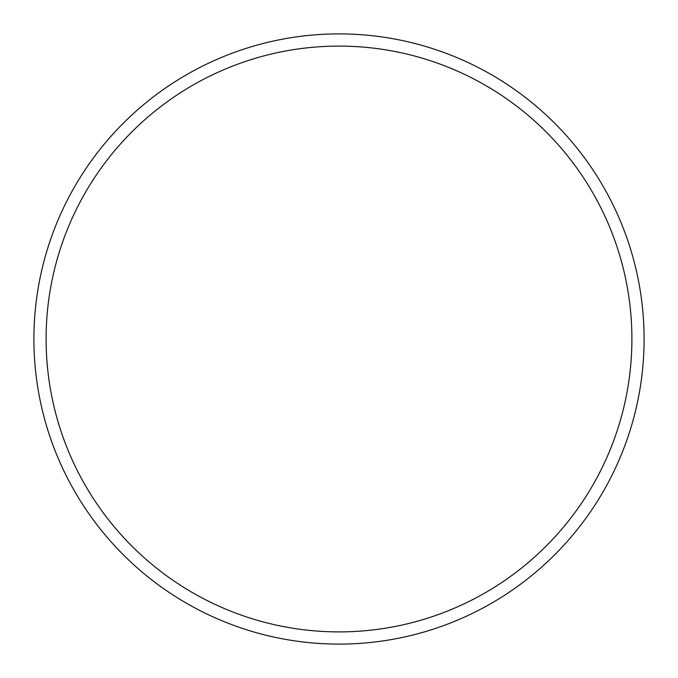 <?xml version="1.0" encoding="UTF-8"?>
<svg xmlns="http://www.w3.org/2000/svg" width="678" height="678" viewBox="0 0 678 678"><rect width="100%" height="100%" fill="white"/><g stroke="black" fill="none" stroke-linecap="round" stroke-linejoin="round"><path stroke-width="1.02" d="M33.9 339A305.1 305.1 0 0 1 339 33.9A305.1 305.1 0 0 1 644.1 339A305.1 305.1 0 0 1 339 644.1A305.1 305.1 0 0 1 33.9 339M46.104 339A292.896 292.896 0 0 1 339 46.104A292.896 292.896 0 0 1 631.896 339A292.896 292.896 0 0 1 339 631.896A292.896 292.896 0 0 1 46.104 339"/></g></svg>
